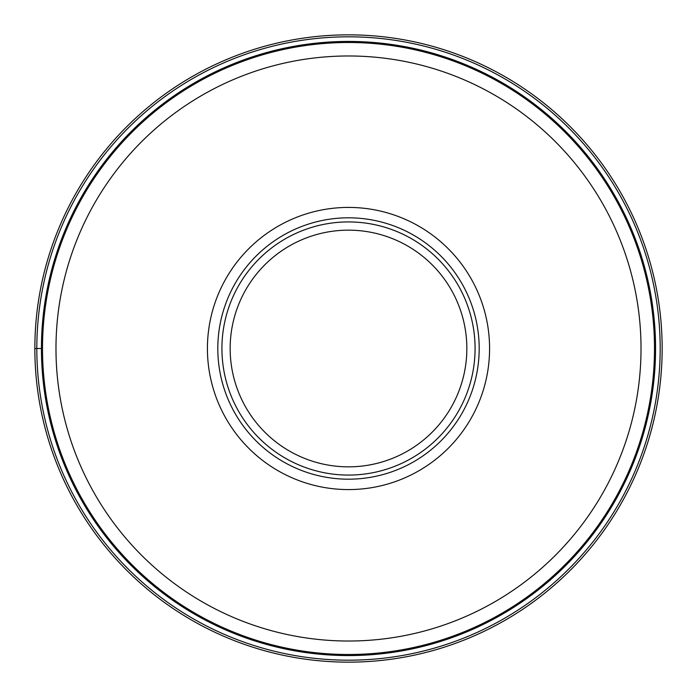 <?xml version="1.0" encoding="UTF-8"?>
<svg xmlns="http://www.w3.org/2000/svg" width="697" height="697" viewBox="0 0 697 697"><rect width="100%" height="100%" fill="white"/><g stroke="black" fill="none" stroke-linecap="round" stroke-linejoin="round"><path stroke-width="1.05" d="M662.15 348.5A313.65 313.65 0 0 0 348.5 34.85A313.65 313.65 0 0 0 34.85 348.5A313.65 313.65 0 0 0 348.5 662.15A313.65 313.65 0 0 0 662.15 348.5A313.65 313.65 0 0 0 348.5 34.85A313.65 313.65 0 0 0 34.85 348.5L41.437 348.5A307.063 307.063 0 0 0 348.561 655.563A307.063 307.063 0 0 0 655.563 348.369A307.063 307.063 0 0 0 348.439 41.437A307.063 307.063 0 0 0 41.437 348.631A307.063 307.063 0 0 0 348.561 655.563A307.063 307.063 0 0 0 655.563 348.369A307.063 307.063 0 0 0 348.439 41.437A307.063 307.063 0 0 0 41.437 348.5A307.063 307.063 0 0 1 348.439 41.437A307.063 307.063 0 0 1 655.563 348.5A307.063 307.063 0 0 1 348.561 655.563A307.063 307.063 0 0 1 41.437 348.5M479.188 348.5A130.688 130.688 0 0 0 348.5 217.812A130.688 130.688 0 0 0 217.812 348.5A130.688 130.688 0 0 0 348.5 479.188A130.688 130.688 0 0 0 479.188 348.5M348.5 221.925A126.575 126.575 0 0 0 221.925 348.5A126.575 126.575 0 0 0 348.5 475.075A126.575 126.575 0 0 0 475.075 348.5A126.575 126.575 0 0 0 348.5 221.925M348.5 466.842A118.342 118.342 0 0 0 466.842 348.5A118.342 118.342 0 0 0 348.5 230.158A118.342 118.342 0 0 0 230.158 348.5A118.342 118.342 0 0 0 348.5 466.842M660.181 348.5A311.681 311.681 0 0 0 348.5 36.819A311.681 311.681 0 0 0 36.819 348.5A311.681 311.681 0 0 0 348.5 660.181A311.681 311.681 0 0 0 660.181 348.5M42.5 348.334A306 306 0 0 0 348.413 654.5A306 306 0 0 0 654.5 348.5A306 306 0 0 0 348.587 42.5A306 306 0 0 0 42.5 348.334M641.022 348.5A292.522 292.522 0 0 1 348.422 641.022A292.522 292.522 0 0 1 55.978 348.343A292.522 292.522 0 0 1 348.578 55.978A292.522 292.522 0 0 1 641.022 348.5M489.582 348.422A141.082 141.082 0 0 0 348.456 207.418A141.082 141.082 0 0 0 207.418 348.578A141.082 141.082 0 0 0 348.544 489.582A141.082 141.082 0 0 0 489.582 348.422"/></g></svg>
